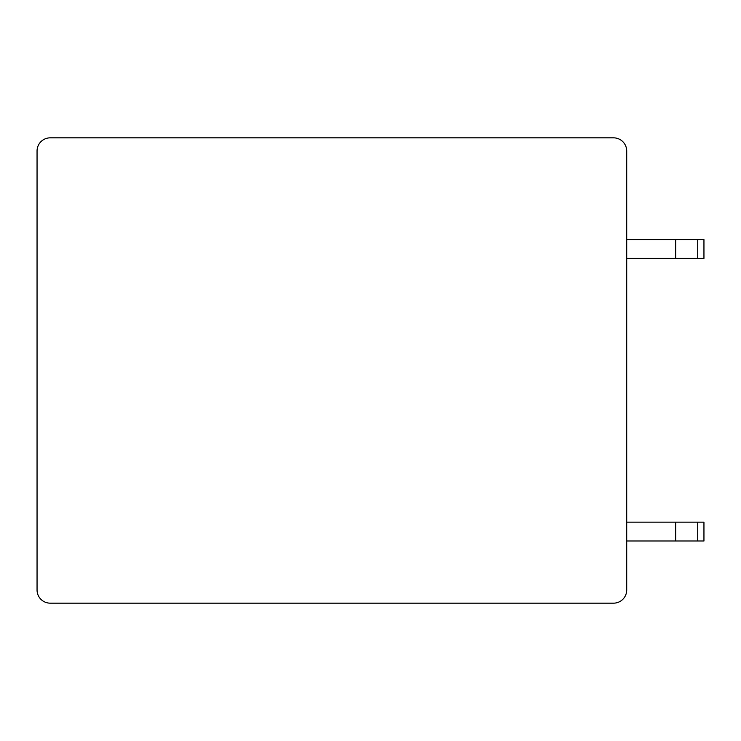 <?xml version="1.0" encoding="UTF-8"?>
<svg xmlns="http://www.w3.org/2000/svg" width="741" height="741" viewBox="0 0 741 741"><rect width="100%" height="100%" fill="white"/><g stroke="black" fill="none" stroke-linecap="round" stroke-linejoin="round"><path stroke-width="1.11" d="M50.24 137.835A13.19 13.19 0 0 0 37.05 151.025L37.05 589.975A13.19 13.19 0 0 0 50.24 603.165L613.52 603.165A13.19 13.19 0 0 0 626.71 589.975L626.71 151.025A13.19 13.19 0 0 0 613.52 137.835L50.24 137.835M697.726 540.995L697.726 522.155L703.95 522.155L703.95 540.995L626.71 540.995M697.726 522.155L626.71 522.155M675.69 540.995L675.69 522.155M697.726 258.405L697.726 239.565L703.95 239.565L703.95 258.405L626.71 258.405M697.726 239.565L626.71 239.565M675.69 258.405L675.69 239.565"/></g></svg>
